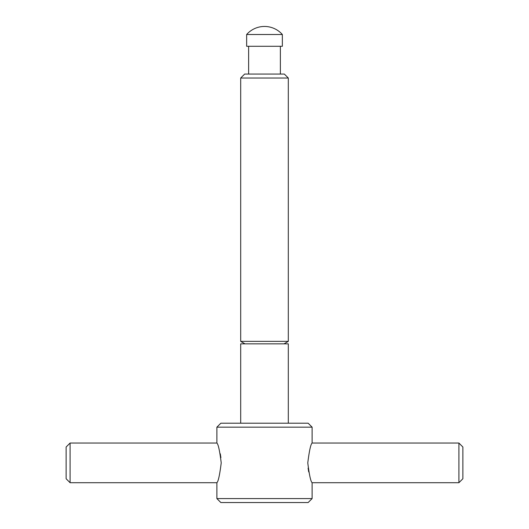 <?xml version="1.0" encoding="UTF-8"?>
<svg xmlns="http://www.w3.org/2000/svg" width="529" height="529" viewBox="0 0 529 529"><rect width="100%" height="100%" fill="white"/><g stroke="black" fill="none" stroke-linecap="round" stroke-linejoin="round"><path stroke-width="0.79" d="M312.11 427.168L312.11 443.038C310.721 444.208 309.28 450.82 307.779 462.875C309.28 474.93 310.721 481.542 312.11 482.712L312.11 498.582L216.89 498.582L216.89 482.712C218.279 481.542 219.72 474.93 221.221 462.875C219.72 450.82 218.279 444.208 216.89 443.038L216.89 427.168L220.857 423.2L308.142 423.2L312.11 427.168L216.89 427.168M288.305 78.028L288.305 341.37L240.695 341.37L240.695 78.028L244.662 74.06L284.337 74.06L288.305 78.028L240.695 78.028M280.37 46.288L280.37 74.06M248.63 74.06L248.63 46.288M282.354 34.511L282.354 46.288L246.646 46.288L246.646 34.511L282.354 34.511A23.805 23.805 0 0 0 246.646 34.511M312.11 498.582L308.142 502.55L220.857 502.55L216.89 498.582M240.695 423.2L240.695 343.85L288.305 343.85L288.305 423.2M312.11 482.712L458.908 482.712L462.875 478.745L462.875 447.005L458.908 443.038L312.11 443.038M216.89 443.038L70.093 443.038L66.125 447.005L66.125 478.745L70.093 482.712L216.89 482.712M308.096 468.125L308.718 471.941M220.904 457.625L220.282 453.809M70.093 443.038L70.093 482.712M458.908 443.038L458.908 482.712M244.993 343.85L240.695 341.37M284.007 343.85L288.305 341.37"/></g></svg>
